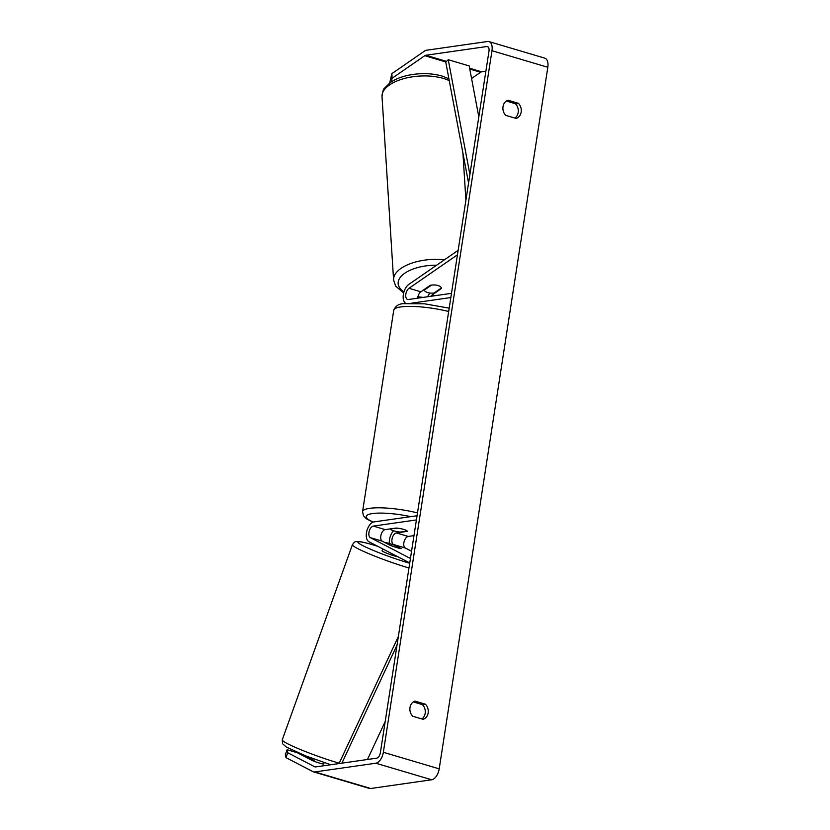 <?xml version="1.0" encoding="UTF-8"?>
<svg xmlns="http://www.w3.org/2000/svg" width="830" height="830" viewBox="0 0 830 830"><rect width="100%" height="100%" fill="white"/><g stroke="black" fill="none" stroke-linecap="round" stroke-linejoin="round"><path stroke-width="1.25" d="M397.352 547.779A8.674 0.757 -160.2 0 1 390.069 545.248L382.257 541.181A6.069 3.299 106.5 0 1 381.022 534.956A6.069 3.299 106.5 0 1 385.213 529.613L396.159 528.046A8.674 1.764 8.8 0 1 407.333 531.356L396.377 532.922A6.069 3.299 -73.5 0 0 392.196 538.276A6.069 3.299 -73.5 0 0 393.42 544.49L401.243 548.557A8.674 0.757 -160.2 0 1 397.352 547.779A8.674 0.757 -160.2 0 1 391.252 545.704L385.203 542.561A8.674 0.757 -160.2 0 1 388.886 543.38A8.674 0.757 -160.2 0 1 394.987 545.455L401.025 548.599A8.674 0.757 -160.2 0 1 397.352 547.779M393.565 530.775A10.406 5.654 -73.5 0 0 389.363 543.526M411.556 551.265L405.289 548.008A6.069 3.299 106.5 0 1 404.065 541.793A6.069 3.299 106.5 0 1 408.246 536.439L413.983 535.62M410.435 558.476L370.388 537.664A6.069 3.299 106.5 0 1 369.153 531.439A6.069 3.299 106.5 0 1 373.344 526.096L416.411 519.933M409.75 562.948L368.925 541.731A10.406 5.654 106.5 0 1 366.819 531.065A10.406 5.654 106.5 0 1 373.988 521.904L417.054 515.741M430.812 296.31A6.069 3.299 106.5 0 1 432.025 295.117L441.477 288.425M441.487 288.581A8.674 4.067 176.4 0 0 441.487 288.498A8.674 4.067 176.4 0 0 437.96 285.51A8.674 4.067 176.4 0 0 430.324 285.261L420.862 291.807A6.069 3.299 -73.5 0 0 417.646 298.188M427.709 296.746A10.406 5.654 106.5 0 1 429.94 293.032M458.139 250.338L408.744 284.462A10.406 5.654 -73.5 0 0 403.349 294.536A10.406 5.654 -73.5 0 0 405.86 303.417M457.455 254.8L408.993 288.29A6.069 3.299 -73.5 0 0 405.797 294.443A6.069 3.299 -73.5 0 0 407.603 299.454A6.069 3.299 -73.5 0 0 408.422 299.506L451.489 293.343M411.639 303.147L450.835 297.545M427.709 292.585A8.674 4.067 176.4 0 0 434.059 293.021L441.373 287.969A8.674 4.067 176.4 0 0 437.96 285.51A8.674 4.067 176.4 0 0 431.6 285.064L424.286 290.127A8.674 4.067 176.4 0 0 427.709 292.585M424.286 290.127L424.244 289.463M506.362 101.063L515.42 103.74L518.408 103.314A8.674 7.065 -98.1 0 1 521.178 112.04A8.674 7.065 -98.1 0 1 516.063 118.42L505.792 115.38A8.674 7.065 -98.1 0 1 503.022 106.655A8.674 7.065 -98.1 0 1 508.126 100.274L518.408 103.314M515.42 103.74A8.674 7.065 -98.1 0 1 518.19 112.465A8.674 7.065 -98.1 0 1 514.849 118.057M421.827 718.936A8.674 7.065 81.9 0 0 425.168 713.343A8.674 7.065 81.9 0 0 422.397 704.618L425.385 704.193L415.114 701.143A8.674 7.065 81.9 0 0 409.999 707.534A8.674 7.065 81.9 0 0 412.769 716.249L423.051 719.299A8.674 7.065 81.9 0 0 428.156 712.908A8.674 7.065 81.9 0 0 425.385 704.193M287.107 749.718L287.72 752.737L285.966 757.614L285.354 754.595L287.107 749.718L297.358 752.758L312.599 760.685A8.674 0.757 19.8 0 0 319.872 763.216A8.674 0.757 19.8 0 0 323.762 763.994L323.596 763.901M422.397 704.618L413.34 701.931M287.72 752.737L314.674 766.754A5.208 2.822 -73.5 0 0 314.954 766.858A5.208 2.822 -73.5 0 0 315.649 766.91L376.602 758.184A5.208 2.822 -73.5 0 0 380.368 752.727L488.984 51.138A5.208 2.822 -73.5 0 0 487.469 46.584A5.208 2.822 -73.5 0 0 486.774 46.532L425.821 55.257A5.208 2.822 -73.5 0 0 424.752 55.703L392.134 78.248L391.293 81.89M285.966 757.614L312.92 771.63A10.406 5.654 -73.5 0 0 313.47 771.848L369.319 788.407A10.406 5.654 -73.5 0 0 370.72 788.5L431.673 779.775A10.406 5.654 -73.5 0 0 439.205 768.85L547.821 67.272A10.406 5.654 -73.5 0 0 544.802 58.152L488.953 41.593A10.406 5.654 -73.5 0 0 487.552 41.5L426.599 50.225A10.406 5.654 -73.5 0 0 424.462 51.118L391.843 73.663L392.134 78.248M313.47 771.848A10.406 5.654 -73.5 0 0 314.871 771.942L375.824 763.216A10.406 5.654 -73.5 0 0 383.356 752.291L491.972 50.713A10.406 5.654 -73.5 0 0 488.953 41.593M389.685 83L391.843 73.663M485.872 71.214L481.67 71.816A5.208 2.822 -73.5 0 0 480.601 72.262L471.565 78.508M307.681 758.122L307.909 757.489M313.782 761.141L314.072 760.322A8.674 0.757 -160.2 0 1 307.774 757.271L307.951 756.773M397.746 556.712A8.674 0.757 -160.2 0 1 394.426 555.913A8.674 0.757 -160.2 0 1 386.075 552.936A8.674 0.757 -160.2 0 1 382.039 550.778L382.713 548.889M323.555 764.036L323.845 763.227A8.674 0.757 -160.2 0 0 324.094 763.133L324.271 762.635M390.318 529.187A8.674 1.764 -171.2 0 0 400.091 532.092L407.198 531.076A8.674 1.764 -171.2 0 0 397.425 528.171L390.37 528.876M367.472 759.491L385.203 721.498M341.919 763.144L397.041 645.066M339.065 763.559L398.358 636.517M469.884 174.497L448.252 59.719L469.199 65.933L478.806 116.895M448.252 59.719L445.762 62.094L468.566 183.036M396.377 532.922L408.246 536.439M393.42 544.49L405.289 548.008M373.344 526.096L385.213 529.613M370.388 537.664L382.257 541.181M432.025 295.117L434.339 295.802M408.993 288.29L420.862 291.807M444.465 259.78A38.595 18.125 176.4 0 0 393.596 280.011L382.018 96.591A38.595 18.125 -3.6 0 1 402.623 78.985A38.595 18.125 -3.6 0 1 443.334 78.414A38.595 18.125 -3.6 0 1 449.258 80.655M423.29 297.379A34.258 16.081 -3.6 0 1 417.895 296.715M403.982 291.797A34.258 16.081 -3.6 0 1 403.214 274.388A34.258 16.081 -3.6 0 1 436.611 265.206M491.972 50.713L547.821 67.272M383.356 752.291L439.205 768.85M424.752 55.703L445.886 61.97M469.79 69.056L480.601 72.262M425.821 55.257L446.499 61.389M469.635 68.247L481.67 71.816M486.774 46.532L488.082 46.926M314.674 766.754L315.244 766.92M314.871 771.942L370.72 788.5M375.824 763.216L431.673 779.775M408.972 567.979A38.595 3.382 -160.2 0 1 407.572 567.564A38.595 3.382 -160.2 0 1 370.408 554.347A38.595 3.382 -160.2 0 1 352.418 544.719L282.252 739.831A38.595 3.382 19.8 0 0 300.242 749.459A38.595 3.382 19.8 0 0 337.405 762.677A38.595 3.382 19.8 0 0 339.221 763.206M377.816 546.348A34.258 3.009 19.8 0 0 373.469 545.02A34.258 3.009 19.8 0 0 362.617 545.538A34.258 3.009 19.8 0 0 406.918 562.408A34.258 3.009 19.8 0 0 409.709 563.207M448.677 311.499A38.595 7.844 -171.2 0 0 400.817 306.924A38.595 7.844 -171.2 0 0 393.752 310.223L362.565 511.633A38.595 7.844 8.8 0 1 369.641 508.334A38.595 7.844 8.8 0 1 417.49 512.909M410.736 516.644A34.258 6.962 -171.2 0 0 372.483 513.562A34.258 6.962 -171.2 0 0 373.272 522.07M448.906 78.757L442.006 76.028C431.776 73.175 420.789 72.874 409.055 75.125C401.409 76.682 395.08 79.213 390.079 82.72L384.581 88.115C383.481 88.717 382.62 91.549 382.018 96.591M420.935 297.721L417.77 297.306M465.9 200.227L462.933 153.187M393.596 280.011L395.671 286.122L403.66 292.949M282.252 739.831L282.615 743.773L286.412 747.125L305.782 755.923L330.786 764.741M352.418 544.719C354.14 542.301 355.313 541.285 355.935 541.689L357.284 541.513C358.363 541.44 360.656 541.305 373.241 544.926L377.712 546.296M362.565 511.633L363.457 515.793L366.435 518.812L372.981 522.174M393.752 310.223C395.547 305.938 398.867 303.749 403.702 303.666L424.649 303.822L449.196 308.158"/></g></svg>
